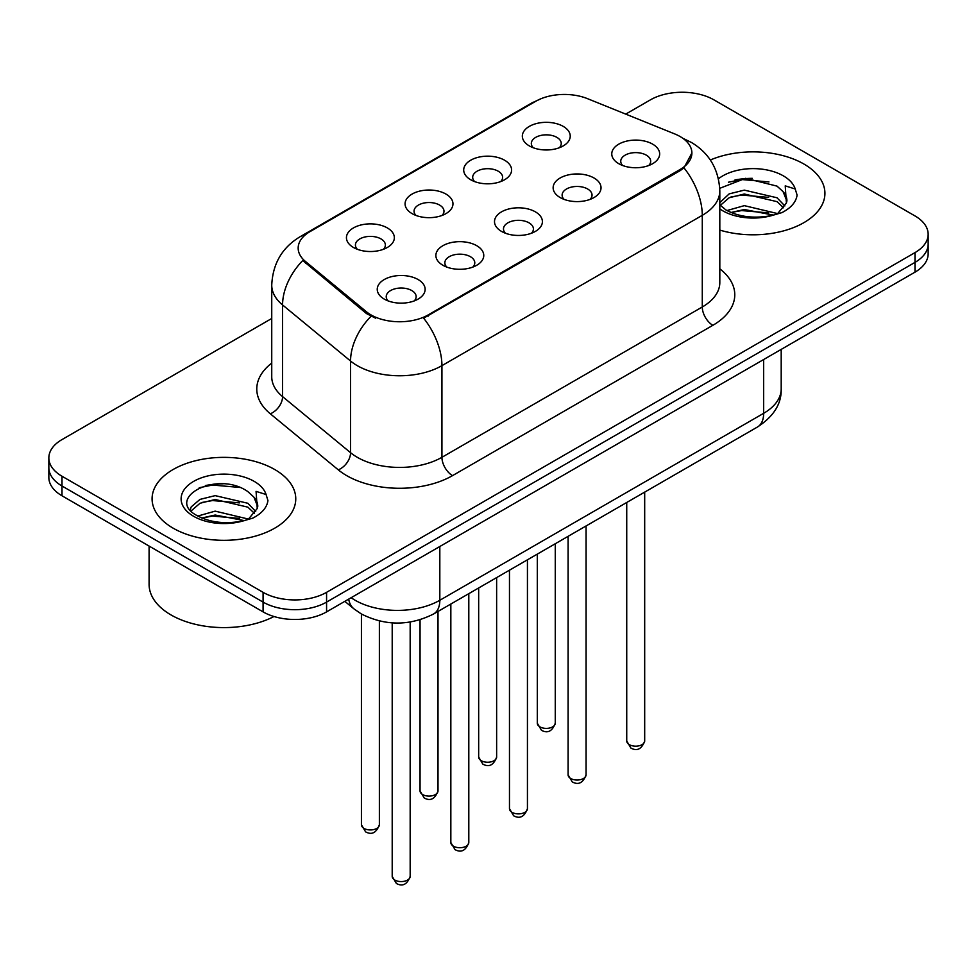 <?xml version="1.0" encoding="UTF-8"?>
<svg xmlns="http://www.w3.org/2000/svg" width="977" height="977" viewBox="0 0 977 977"><rect width="100%" height="100%" fill="white"/><g stroke="black" fill="none" stroke-linecap="round" stroke-linejoin="round"><path stroke-width="1.47" d="M470.719 179.768L470.719 179.768A23.949 13.825 180 0 1 470.719 160.216A23.949 13.825 180 0 1 504.584 160.216A23.949 13.825 180 0 1 504.584 179.768A23.949 13.825 180 0 1 470.719 179.768M500.664 181.6A14.973 8.646 0 0 0 502.618 177.325A14.973 8.646 0 0 0 498.233 171.219A14.973 8.646 0 0 0 481.93 169.339A14.973 8.646 0 0 0 472.685 177.325A14.973 8.646 0 0 0 474.651 181.6M412.086 213.621L412.086 213.621A23.949 13.825 180 0 1 412.086 194.069A23.949 13.825 180 0 1 445.952 194.069A23.949 13.825 180 0 1 445.952 213.621A23.949 13.825 180 0 1 412.086 213.621M442.031 215.453A14.973 8.646 0 0 0 443.985 211.179A14.973 8.646 0 0 0 439.601 205.072A14.973 8.646 0 0 0 423.297 203.192A14.973 8.646 0 0 0 414.053 211.179A14.973 8.646 0 0 0 416.019 215.453M353.454 247.474L353.454 247.474A23.949 13.825 180 0 1 353.454 227.922A23.949 13.825 180 0 1 387.332 227.922A23.949 13.825 180 0 1 387.332 247.474A23.949 13.825 180 0 1 353.454 247.474M383.399 249.306A14.973 8.646 0 0 0 385.365 245.032A14.973 8.646 0 0 0 380.981 238.913A14.973 8.646 0 0 0 364.665 237.045A14.973 8.646 0 0 0 355.42 245.032A14.973 8.646 0 0 0 357.387 249.306M529.351 145.927L529.351 145.927A23.949 13.825 180 0 1 529.351 126.375A23.949 13.825 180 0 1 563.216 126.375A23.949 13.825 180 0 1 563.216 145.927A23.949 13.825 180 0 1 529.351 145.927M559.284 147.759A14.973 8.646 0 0 0 561.25 143.472A14.973 8.646 0 0 0 556.866 137.366A14.973 8.646 0 0 0 540.562 135.498A14.973 8.646 0 0 0 531.317 143.472A14.973 8.646 0 0 0 533.283 147.759M560.151 197.549L560.151 197.549A23.949 13.825 180 0 1 560.151 177.997A23.949 13.825 180 0 1 594.016 177.997A23.949 13.825 180 0 1 594.016 197.549A23.949 13.825 180 0 1 560.151 197.549M590.084 199.381A14.973 8.646 0 0 0 592.05 195.107A14.973 8.646 0 0 0 587.665 189.001A14.973 8.646 0 0 0 571.35 187.12A14.973 8.646 0 0 0 562.117 195.107A14.973 8.646 0 0 0 564.071 199.381M501.519 231.402L501.519 231.402A23.949 13.825 180 0 1 501.519 211.85A23.949 13.825 180 0 1 535.384 211.85A23.949 13.825 180 0 1 535.384 231.402A23.949 13.825 180 0 1 501.519 231.402M531.451 233.234A14.973 8.646 0 0 0 533.418 228.96A14.973 8.646 0 0 0 529.033 222.841A14.973 8.646 0 0 0 512.717 220.973A14.973 8.646 0 0 0 503.485 228.96A14.973 8.646 0 0 0 505.451 233.234M442.886 265.255L442.886 265.255A23.949 13.825 180 0 1 442.886 245.703A23.949 13.825 180 0 1 476.752 245.703A23.949 13.825 180 0 1 476.752 265.255A23.949 13.825 180 0 1 442.886 265.255M472.819 267.087A14.973 8.646 0 0 0 474.785 262.813A14.973 8.646 0 0 0 470.401 256.695A14.973 8.646 0 0 0 454.097 254.826A14.973 8.646 0 0 0 444.853 262.813A14.973 8.646 0 0 0 446.819 267.087M384.254 299.096L384.254 299.096A23.949 13.825 180 0 1 384.254 279.544A23.949 13.825 180 0 1 418.119 279.544A23.949 13.825 180 0 1 418.119 299.096A23.949 13.825 180 0 1 384.254 299.096M414.199 300.94A14.973 8.646 0 0 0 416.153 296.654A14.973 8.646 0 0 0 411.769 290.548A14.973 8.646 0 0 0 395.465 288.679A14.973 8.646 0 0 0 386.22 296.654A14.973 8.646 0 0 0 388.187 300.94M618.783 163.696L618.783 163.696A23.949 13.825 180 0 1 618.783 144.144A23.949 13.825 180 0 1 652.648 144.144A23.949 13.825 180 0 1 652.648 163.696A23.949 13.825 180 0 1 618.783 163.696M648.716 165.54A14.973 8.646 0 0 0 650.682 161.254A14.973 8.646 0 0 0 646.298 155.148A14.973 8.646 0 0 0 629.982 153.279A14.973 8.646 0 0 0 620.749 161.254A14.973 8.646 0 0 0 622.703 165.54M674.655 133.898A40.411 23.326 180 0 1 680.053 136.511A40.411 23.326 180 0 1 691.887 153.01A40.411 23.326 180 0 1 680.053 169.51L428.17 314.924A40.411 23.326 180 0 1 366.497 311.81L305.483 261.494A40.411 23.326 180 0 1 298.168 248.121A40.411 23.326 180 0 1 310.014 231.622L535.762 101.278A40.411 23.326 180 0 1 587.519 98.665L674.655 133.898M803.876 164.014A71.846 41.474 0 0 0 710.328 160.008A71.846 41.474 0 0 1 803.876 164.014A71.846 41.474 0 0 1 824.918 193.336A71.846 41.474 0 0 0 803.876 164.014M274.72 469.51A71.846 41.474 0 0 0 196.426 460.521A71.846 41.474 0 0 0 152.082 498.844A71.846 41.474 0 0 0 173.124 528.166A71.846 41.474 0 0 0 251.419 537.167A71.846 41.474 0 0 0 295.762 498.844A71.846 41.474 0 0 0 274.72 469.51A71.846 41.474 0 0 0 196.426 460.521A71.846 41.474 0 0 0 152.082 498.844A71.846 41.474 0 0 0 173.124 528.166A71.846 41.474 0 0 0 251.419 537.167A71.846 41.474 0 0 0 295.762 498.844A71.846 41.474 0 0 0 274.72 469.51M691.887 153.01L683.973 167.861L680.053 170.706L423.627 318.172A52.379 30.238 60 0 1 441.934 365.642A59.866 34.561 180 0 1 357.264 365.642A59.866 34.561 180 0 1 350.56 361.026L282.573 304.958A59.866 34.561 180 0 1 271.74 285.137L271.74 376.792A59.866 34.561 0 0 0 282.573 396.613L350.56 452.681A59.866 34.561 0 0 0 357.264 457.297A59.866 34.561 0 0 0 441.934 457.297L702.28 306.986A59.866 34.561 0 0 0 719.817 282.548L719.817 190.894A59.866 34.561 180 0 1 702.28 215.331A52.379 30.238 -120 0 0 683.973 167.861M271.74 318.478L62.003 439.577A44.905 25.927 0 0 0 48.85 457.908L48.85 477.46A44.905 25.927 0 0 0 62.003 495.791L263.082 611.883L263.082 602.101A44.905 25.927 0 0 0 326.574 602.101L914.997 262.386A44.905 25.927 0 0 0 928.15 244.055A44.905 25.927 0 0 1 914.997 262.386L326.574 602.101A44.905 25.927 0 0 1 263.082 602.101L62.003 486.009L263.082 602.101L263.082 592.331A44.905 25.927 0 0 0 326.574 592.331L914.997 252.603A44.905 25.927 0 0 0 928.15 234.272A44.905 25.927 0 0 0 914.997 215.941L713.918 99.849A44.905 25.927 0 0 0 650.426 99.849L625.72 114.114M48.85 467.678A44.905 25.927 0 0 0 62.003 486.009A44.905 25.927 0 0 1 48.85 467.678M375.571 318.172L366.497 313.58L302.76 260.517A52.379 35.038 129.5 0 0 282.573 304.958L282.573 396.613A14.973 10.014 -50.5 0 1 270.311 413.796A74.838 43.208 180 0 1 271.74 363.09M719.817 230.096A71.846 41.474 0 0 0 824.918 193.336A71.846 41.474 0 0 1 719.817 230.096M48.85 457.908A44.905 25.927 0 0 0 62.003 476.239L263.082 592.331M223.11 483.835A59.866 34.561 0 0 0 205.854 485.447M752.266 178.327A59.866 34.561 0 0 0 735.009 179.939M263.082 611.883A44.905 25.927 0 0 0 326.574 611.883L914.997 272.156A44.905 25.927 0 0 0 928.15 253.825L928.15 234.272M719.817 204.816L725.96 209.97C739.052 217.065 754.537 218.872 772.38 215.404L781.893 212.632C791.028 207.942 796.096 202.092 797.098 195.07L795.229 189.001L785.227 185.862L786.4 202.996L786.912 200.676A33.829 19.528 0 0 0 783.09 191.651L777.033 186.131L745.622 178.315L719.756 188.317M786.4 202.996L778.144 212.962M726.961 210.556L744.315 205.646L777.362 213.523M768.618 212.888L741.653 210.58L730.943 212.51L744.315 209.518L773.601 215.135M719.817 202.654L729.147 193.886L744.315 190.124L776.996 197.769L784.861 205.952M720.305 205.39L729.147 197.769L744.315 194.008L776.996 201.641L783.554 207.796M783.09 191.651L786.888 201.14M728.402 182.223L741.653 179.536L768.96 181.942M730.906 197L741.653 195.058L768.618 197.366M149.09 546.07L149.09 584.38A74.838 43.208 0 0 0 171.012 614.936A74.838 43.208 0 0 0 273.975 616.511M257.256 508.504L257.757 506.171A33.829 19.528 0 0 0 253.935 497.159L247.877 491.626C216.686 469.571 164.722 498.368 196.804 515.465C209.896 522.573 225.382 524.38 243.236 520.9L252.738 518.14C261.873 513.45 266.941 507.588 267.942 500.578L266.074 494.509L256.072 491.37L257.244 508.492L248.988 518.457M197.806 516.051L215.16 511.142L248.207 519.031M239.463 518.396L212.498 516.076L201.787 518.018L215.16 515.026L244.445 520.643M190.222 509.774L191.236 506.855L200.004 499.394L215.16 495.632L247.853 503.265L255.705 511.447M191.15 510.898L200.004 503.265L215.16 499.503L247.853 507.148L254.399 513.291M253.935 497.159L257.733 506.636M199.247 487.731L212.498 485.044L239.805 487.45M201.75 502.508L212.498 500.554L239.463 502.874M428.17 314.924L428.17 316.133M366.497 311.81L366.497 313.58M305.483 261.494L305.483 263.265M680.053 169.51L680.053 170.706M452.522 475.628A14.973 8.646 60 0 1 441.934 457.297L441.934 365.642L702.28 215.331L702.28 306.986A14.973 8.646 60 0 0 712.856 325.317L452.522 475.628A74.838 43.208 180 0 1 346.688 475.628A74.838 43.208 180 0 1 338.298 469.852L270.311 413.796M719.817 190.894C718.803 169.363 709.339 153.23 691.435 142.471L683.876 138.783A52.379 24.535 112 0 0 683.167 138.526M305.557 234.675A52.379 30.238 -120 0 0 300.122 236.715C282.219 247.474 272.754 263.607 271.74 285.137M300.122 236.715L531.354 103.22A52.379 30.238 60 0 1 535.323 101.535M370.967 316.353A52.379 35.038 129.5 0 0 350.56 361.026L350.56 452.681A14.973 10.014 -50.5 0 1 338.298 469.852M719.817 268.846A74.838 43.208 180 0 1 712.856 325.317M326.574 592.331L326.574 611.883M914.997 252.603L914.997 272.156M62.003 476.239L62.003 495.791M351.134 597.704A59.866 34.561 0 0 0 355.152 600.269A59.866 34.561 0 0 0 439.821 600.269L763.66 413.308A59.866 34.561 0 0 0 781.197 388.858C781.637 403.721 773.723 416.434 757.456 427.01L433.617 613.971A29.933 17.281 60 0 0 439.821 600.269L439.821 546.497M763.66 359.536L763.66 413.308A29.933 17.281 60 0 1 757.456 427.01M348.704 599.109A29.933 20.016 129.5 0 0 353.918 608.842L344.832 601.343M644.686 740.993C641.73 749.066 637.138 751.435 630.91 748.089L626.733 740.993A8.976 5.19 0 0 0 629.359 744.657A8.976 5.19 0 0 0 639.153 745.781A8.976 5.19 0 0 0 644.686 740.993L644.686 492.115M539.939 726.876A8.976 5.19 0 0 0 549.721 727.999A8.976 5.19 0 0 0 555.266 723.212C552.31 731.284 547.718 733.654 541.478 730.308L537.301 723.212A8.976 5.19 0 0 0 539.939 726.876M586.066 774.846C583.098 782.919 578.506 785.288 572.278 781.93L568.101 774.846A8.976 5.19 0 0 0 570.727 778.51A8.976 5.19 0 0 0 580.521 779.634A8.976 5.19 0 0 0 586.066 774.846L586.066 525.968M527.433 808.687C524.478 816.772 519.874 819.129 513.646 815.783L509.469 808.687A8.976 5.19 0 0 0 512.095 812.363A8.976 5.19 0 0 0 521.889 813.487A8.976 5.19 0 0 0 527.433 808.687L527.433 559.809M468.801 842.54C465.846 850.613 461.254 852.982 455.026 849.636L450.837 842.54A8.976 5.19 0 0 0 453.475 846.204A8.976 5.19 0 0 0 463.257 847.328A8.976 5.19 0 0 0 468.801 842.54L468.801 593.662M410.169 876.393C407.214 884.466 402.622 886.835 396.393 883.489L392.204 876.393A8.976 5.19 0 0 0 394.842 880.057A8.976 5.19 0 0 0 404.625 881.181A8.976 5.19 0 0 0 410.169 876.393L410.169 622.044M481.307 760.729A8.976 5.19 0 0 0 491.089 761.852A8.976 5.19 0 0 0 496.634 757.065C493.678 765.138 489.086 767.507 482.858 764.148L478.669 757.065A8.976 5.19 0 0 0 481.307 760.729M422.675 794.582A8.976 5.19 0 0 0 432.457 795.705A8.976 5.19 0 0 0 438.001 790.906C435.046 798.991 430.454 801.348 424.226 798.001L420.049 790.906A8.976 5.19 0 0 0 422.675 794.582M364.042 828.423A8.976 5.19 0 0 0 373.825 829.546A8.976 5.19 0 0 0 379.369 824.759C376.414 832.844 371.822 835.201 365.593 831.854L361.417 824.759A8.976 5.19 0 0 0 364.042 828.423M795.229 189.001A42.817 24.718 0 0 0 783.346 175.86A42.817 24.718 0 0 0 718.461 178.791M719.817 208.895A42.817 24.718 0 0 0 722.809 210.812A42.817 24.718 0 0 0 772.38 215.404M266.074 494.509A42.817 24.718 0 0 0 254.191 481.368A42.817 24.718 0 0 0 193.654 481.368A42.817 24.718 0 0 0 193.654 516.32A42.817 24.718 0 0 0 243.236 520.9M531.354 103.22L540.965 98.75M683.876 138.783L683.082 138.465M433.617 613.971C409.534 626.074 385.439 626.074 361.356 613.971L353.918 608.842M781.197 388.858L781.197 349.412M626.733 740.993L626.733 502.483M555.266 723.212L555.266 543.737M537.301 723.212L537.301 554.118M568.101 774.846L568.101 536.336M509.469 808.687L509.469 570.177M450.837 842.54L450.837 604.03M392.204 876.393L392.204 622.874M496.634 757.065L496.634 577.59M478.669 757.065L478.669 587.959M438.001 790.906L438.001 611.443M420.049 790.906L420.049 619.797M379.369 824.759L379.369 620.981M361.417 824.759L361.417 614.008"/></g></svg>
